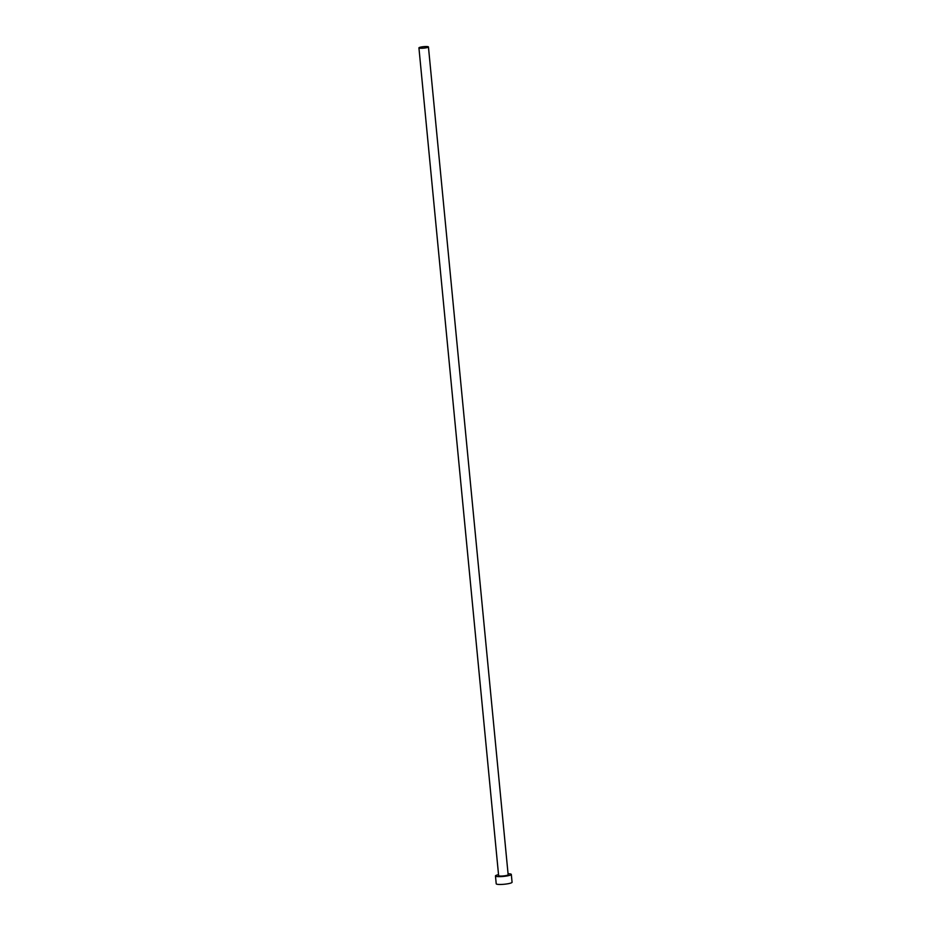 <?xml version="1.0" encoding="UTF-8"?>
<svg xmlns="http://www.w3.org/2000/svg" width="931" height="931" viewBox="0 0 931 931"><rect width="100%" height="100%" fill="white"/><g stroke="black" fill="none" stroke-linecap="round" stroke-linejoin="round"><path stroke-width="1.4" d="M426.77 46.55A4.783 0.745 -5.5 0 0 421.662 46.922A4.783 0.745 -5.5 0 0 418.927 47.865A4.783 0.745 -5.5 0 0 420.603 48.261A4.783 0.745 -5.5 0 0 425.711 47.888A4.783 0.745 -5.5 0 0 428.446 46.946A4.783 0.745 -5.5 0 0 426.77 46.55M418.927 47.865L498.632 875.652A4.783 0.745 -5.5 0 0 500.308 876.048A4.783 0.745 -5.5 0 0 505.417 875.675A4.783 0.745 -5.5 0 0 508.151 874.733L428.446 46.946M498.539 874.663A7.972 1.234 -5.5 0 0 495.467 875.955A7.972 1.234 -5.5 0 0 498.248 876.618A7.972 1.234 -5.5 0 0 506.767 875.99A7.972 1.234 -5.5 0 0 511.317 874.43A7.972 1.234 -5.5 0 0 508.535 873.767A7.972 1.234 -5.5 0 0 508.058 873.755M495.467 875.955L496.211 883.787A7.972 1.234 -5.5 0 0 499.004 884.45A7.972 1.234 -5.5 0 0 507.523 883.822A7.972 1.234 -5.5 0 0 512.073 882.262L511.317 874.43"/></g></svg>
